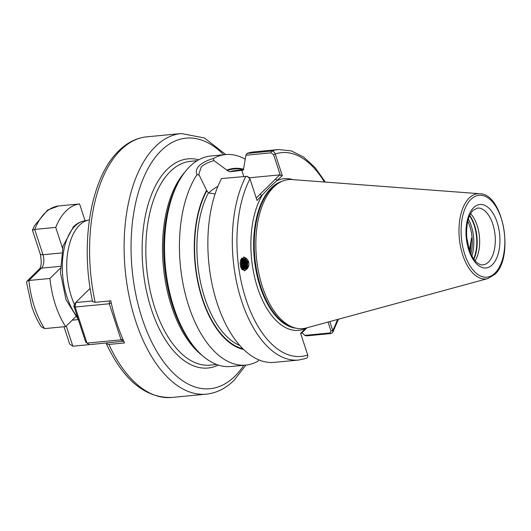 <?xml version="1.0" encoding="UTF-8"?>
<svg xmlns="http://www.w3.org/2000/svg" width="531" height="531" viewBox="0 0 531 531"><rect width="100%" height="100%" fill="white"/><g stroke="black" fill="none" stroke-linecap="round" stroke-linejoin="round"><path stroke-width="0.8" d="M243.948 270.691A6.883 6.319 89 0 0 248.827 265.049A6.883 6.319 89 0 0 248.84 263.064A6.883 6.319 89 0 0 243.463 257.157M240.085 262.818L240.882 267.538L244.831 270.81L248.906 265.049L248.84 263.064L244.16 257.057L240.085 262.818M245.88 155.238L247.088 153.406L271.533 151.069C273.339 151.109 274.567 152.078 275.231 153.983L282.306 175.628L269.675 187.211L257.031 200.486L249.955 178.834L247.174 176.325L249.378 177.779L279.751 174.891L280.348 175.316L273.611 154.707L271.075 152.835L245.88 155.238L243.663 168.5L242.76 170.212L229.83 171.792L227.407 170.551L213.966 160.601C208.298 162.201 204.05 164.331 201.229 166.993L198.786 174.314L206.844 190.768L208.437 192.826L215.088 194.027M208.802 192.965A27.021 9.02 161.9 0 1 209.486 192.255A27.021 9.02 161.9 0 1 217.876 186.421M89.374 219.894A53.704 28.236 84.5 0 0 88.65 220.02A53.704 28.236 84.5 0 0 79.544 225.137A53.704 28.236 84.5 0 0 74.493 304.655M469.457 250.28L471.528 238.061L470.2 252.252M258.716 359.845L258.039 361.153A105.735 55.589 -95.5 0 1 245.74 365.102L230.812 366.523A105.735 55.589 -95.5 0 1 194.459 347.281A105.735 55.589 -95.5 0 1 178.655 181.794A105.735 55.589 -95.5 0 1 189.793 166.535A105.735 55.589 -95.5 0 1 210.701 156.014L225.629 154.594A105.735 55.589 -95.5 0 1 245.143 159.121M305.677 358.478C307.363 358.106 308.04 356.951 307.701 355.013L300.606 333.289L306.181 328.005M273.737 187.051A74.844 39.347 -95.5 0 1 282.147 181.257A74.844 39.347 -95.5 0 1 292.096 179.578L479.712 193.715A42.799 22.501 -95.5 0 0 469.212 197.99A42.799 22.501 -95.5 0 0 461.021 248.82A42.799 22.501 -95.5 0 0 487.816 278.576L306.274 327.979A74.844 39.347 -95.5 0 1 296.185 328.211A74.844 39.347 -95.5 0 1 257.601 266.635A74.844 39.347 -95.5 0 1 273.737 187.051M199.152 175.17L197.047 174.546C195.587 171.666 196.344 168.692 199.317 165.626C202.444 162.678 207.117 160.322 213.323 158.537A105.735 55.589 -95.5 0 1 225.629 154.594M108.915 344.433A130.905 68.824 84.5 0 0 171.672 397.467L206.207 394.168A130.905 68.824 -95.5 0 1 129.126 296.358A130.905 68.824 -95.5 0 1 155.424 146.556A130.905 68.824 -95.5 0 1 181.31 133.533L146.775 136.832C136.487 137.921 127.168 142.567 118.831 150.777C90.595 177.46 79.696 243.829 92.606 301.635L95.155 302.325L110.787 300.831A130.905 68.824 -95.5 0 0 124.546 342.94L108.915 344.433L106.412 343.856L106.572 343.019M240.888 267.551L241.877 264.936L241.791 263.011L240.55 260.422M240.643 260.17L242.109 263.004L242.196 264.929L241.008 267.81M240.37 261.026L241.18 263.024L241.26 264.942L240.649 266.954M242.501 269.861L245.09 268.792L247.473 264.843L247.386 262.918L243.888 258.736L242.255 258.438M245.09 268.792A5.536 5.084 89 0 0 247.605 264.836A5.536 5.084 89 0 0 244.964 259.082L241.924 258.086M241.95 258.458L243.271 258.75L246.776 262.931L246.855 264.85L245.282 268.162L242.149 269.516L244.964 268.168L246.543 264.856L246.457 262.931L242.959 258.756L241.791 258.478M242.017 269.37L244.034 268.182L245.607 264.869L245.521 262.951L241.479 258.604M244.964 259.082L241.539 258.524L242.342 258.763L245.84 262.945L245.926 264.869L244.353 268.175L242.07 269.429M241.804 269.111L243.098 268.195L244.678 264.889L244.592 262.964L241.293 258.862M241.539 268.739L243.742 264.903L243.629 262.745L241.359 258.77L244.91 262.958L244.99 264.883L243.417 268.195L241.884 269.21M241.147 259.095L243.975 262.978L244.061 264.896L242.488 268.208L241.632 268.878M241.227 268.235L242.813 264.916L242.727 262.998L240.815 259.745M240.901 259.553L243.045 262.991L243.125 264.916L241.339 268.42M243.742 264.903L243.656 262.978L241.067 259.241M329.837 321.567L332.725 330.408L332.725 332.486L331.045 333.534L306.606 335.871L304.655 335.38L302.106 332.539M247.088 153.406A105.735 55.589 -95.5 0 1 254.05 151.873L278.496 149.543L291.247 150.864L303.639 157.05L315.135 167.63L325.324 182.08M242.966 170.172L242.76 170.212A88.949 46.768 -95.5 0 1 243.145 170.106M243.616 349.491A91.199 47.949 -95.5 0 1 198.66 285.924A91.199 47.949 -95.5 0 1 206.672 190.237M245.74 365.102A105.735 55.589 -95.5 0 1 185.498 294.884A105.735 55.589 -95.5 0 1 197.047 174.546M247.174 176.325L221.533 178.535A105.735 55.589 -95.5 0 0 215.274 297.161A105.735 55.589 -95.5 0 0 274.162 362.381L298.601 360.051A105.735 55.589 -95.5 0 1 239.72 294.824A105.735 55.589 -95.5 0 1 245.972 176.199M227.235 170.02A91.199 47.949 -95.5 0 1 243.736 169.276M213.323 158.537L213.966 160.601M470.619 213.674A28.528 15.001 -95.5 0 1 475.112 260.694M304.655 335.38L329.957 332.964L330.992 331.025L328.058 322.051M307.091 327.76L300.785 333.84M256.221 198.023L279.751 174.891M324.381 182.007A102.377 53.823 -95.5 0 0 275.231 153.983L273.611 154.707M282.306 175.628L280.348 175.316M292.886 179.637A76.185 40.057 -95.5 0 0 277.381 180.474L275.47 179.106M304.469 330.216L305.398 328.576A76.185 40.057 -95.5 0 1 257.562 287.789A76.185 40.057 -95.5 0 1 261.956 195.64L260.037 194.273M330.992 331.025L332.725 330.408A102.377 53.823 -95.5 0 0 337.517 319.476M247.473 264.843L247.459 263.323M246.543 264.856L246.523 263.343M245.455 260.256L244.413 258.962M245.607 264.869L245.495 262.712L243.483 258.982M244.678 264.889L244.559 262.732L241.99 258.504M242.813 264.916L242.694 262.765L241.001 259.36M26.962 281.218L39.261 269.131C41.458 266.622 41.79 261.597 40.256 254.05L32.451 230.182L34.701 229.412L42.971 254.727A10.069 5.297 -95.5 0 1 41.451 268.148L28.906 280.481A70.49 37.057 84.5 0 0 34.409 306.858A70.49 37.057 84.5 0 0 44.631 328.603L41.212 326.718C37.389 320.757 34.216 313.914 31.687 306.188L26.55 282.379L26.962 281.218L28.906 280.481L49.941 278.47A70.49 37.057 84.5 0 0 55.443 304.854A70.49 37.057 84.5 0 0 65.665 326.592L76.537 315.905M66.269 326.001L72.873 346.205L89.394 344.626M44.631 328.603L65.665 326.592M60.328 268.255L49.941 278.47M32.457 230.049L34.442 225.748L47.598 210.064L58.549 205.962A70.49 37.057 84.5 0 0 34.701 229.412L55.735 227.401L62.512 248.136M58.549 205.962L79.584 203.957A70.49 37.057 84.5 0 0 55.735 227.401M85.066 220.737L79.584 203.957M72.873 346.205L69.68 344.081L64.019 326.751M123.763 341.194L89.44 344.659L86.971 343.112L121.075 339.853L109.28 303.765L75.17 307.024L86.971 343.112L85.617 341.918L73.822 305.829L75.681 302.551L92.46 300.951M90.144 288.333L75.681 302.551L75.17 307.024L73.822 305.829M109.598 300.944L109.28 303.765L111.264 302.969M122.867 339.136L121.075 339.853L123.55 341.4L123.716 341.101M241.764 170.312L243.756 176.411M88.65 220.02L84.077 220.936A53.226 27.984 84.5 0 0 75.05 226.014A53.226 27.984 84.5 0 0 77.519 317.153M223.71 154.773A125.874 66.176 84.5 0 0 161.159 150.665A125.874 66.176 84.5 0 0 142.122 318.401A125.874 66.176 84.5 0 0 234.881 376.227A125.874 66.176 84.5 0 0 243.822 365.282M473.625 207.648A31.887 16.766 -95.5 0 1 497.122 222.297A31.887 16.766 -95.5 0 1 492.303 264.79A31.887 16.766 -95.5 0 1 468.8 250.141A31.887 16.766 -95.5 0 1 473.625 207.648M488.474 262.055A28.528 15.001 84.5 0 0 494.208 229.405A28.528 15.001 84.5 0 0 477.409 208.092L473.134 210.316C468.103 215.732 465.986 224.932 466.789 237.908L469.51 250.42C471.229 255.185 473.327 258.862 475.796 261.451C478.471 264.066 480.82 265.215 482.832 264.896A28.528 15.001 84.5 0 0 488.474 262.055M467.784 221.135A28.946 15.22 -95.5 0 1 470.911 253.904M178.655 181.794L177.5 183.938A103.16 54.242 84.5 0 0 192.926 345.396L194.459 347.281M202.344 355.558A102.377 53.823 -95.5 0 1 163.395 266.748A102.377 53.823 -95.5 0 1 184.828 172.177M218.347 365.096A105.065 55.237 -95.5 0 1 148.388 299.159A105.065 55.237 -95.5 0 1 167.252 169.309A105.065 55.237 -95.5 0 1 198.733 159.785M197.193 160.681L190.556 161.311A102.377 53.823 84.5 0 0 170.312 171.5A102.377 53.823 84.5 0 0 149.749 288.652A102.377 53.823 84.5 0 0 210.03 365.136L216.661 364.505M296.032 328.178A74.174 38.995 -95.5 0 1 255.75 268.985A74.174 38.995 -95.5 0 1 271.374 187.901A74.174 38.995 -95.5 0 1 282.001 181.323M295.561 328.078A74.174 38.995 -95.5 0 1 255.856 268.341A74.174 38.995 -95.5 0 1 271.587 187.881A74.174 38.995 -95.5 0 1 281.563 181.509M296.185 328.211L294.28 327.8A74.24 39.035 -95.5 0 1 256.002 266.715A74.24 39.035 -95.5 0 1 272.005 187.775A74.24 39.035 -95.5 0 1 280.355 182.027L282.147 181.257M470.917 199.364A41.133 21.625 -95.5 0 1 501.231 218.261A41.133 21.625 -95.5 0 1 495.011 273.08A41.133 21.625 -95.5 0 1 464.698 254.183A41.133 21.625 -95.5 0 1 470.917 199.364M146.775 136.832A130.905 68.824 84.5 0 0 120.889 149.855A130.905 68.824 84.5 0 0 95.155 302.325M307.701 355.013A102.377 53.823 -95.5 0 1 245.972 299.358A102.377 53.823 -95.5 0 1 249.955 178.834M271.075 152.835L271.533 151.069A105.735 55.589 -95.5 0 1 278.496 149.543M229.83 171.792A88.949 46.768 -95.5 0 1 235.751 170.484L243.563 169.734M227.407 170.551A90.628 47.651 -95.5 0 1 243.417 169.754M242.873 348.761A90.628 47.651 -95.5 0 1 198.8 285.174A90.628 47.651 -95.5 0 1 206.844 190.768M239.813 345.502A88.949 46.768 -95.5 0 1 200.306 281.178A88.949 46.768 -95.5 0 1 208.437 192.826M469.723 215.427A29.47 15.492 -95.5 0 1 473.898 259.141M469.563 215.785A29.537 15.532 -95.5 0 1 473.672 258.823M468.369 219.004A29.537 15.532 -95.5 0 1 471.893 255.889M329.957 332.964L331.045 333.534M72.203 320.166L78.316 319.582M39.261 269.131A5.37 4.202 45.5 0 1 41.451 268.148L60.335 266.343M40.256 254.05A5.37 1.792 -18.1 0 0 42.971 254.727L61.516 252.955M84.077 220.936C80.068 221.792 76.497 223.77 73.358 226.876L63.016 246.165L60.474 272.775L65.997 299.65L78.296 319.529M181.31 133.533L204.428 137.96L225.794 154.574M245.906 365.082L234.151 380.223C225.808 388.433 216.495 393.079 206.207 394.168M487.816 278.576L494.766 274.408C514.532 257.416 503.381 193.563 479.712 193.715M171.672 397.467C145.341 398.111 123.59 380.242 106.412 343.856M338.426 319.231L332.725 332.486M298.601 360.051L306.241 358.359"/></g></svg>
